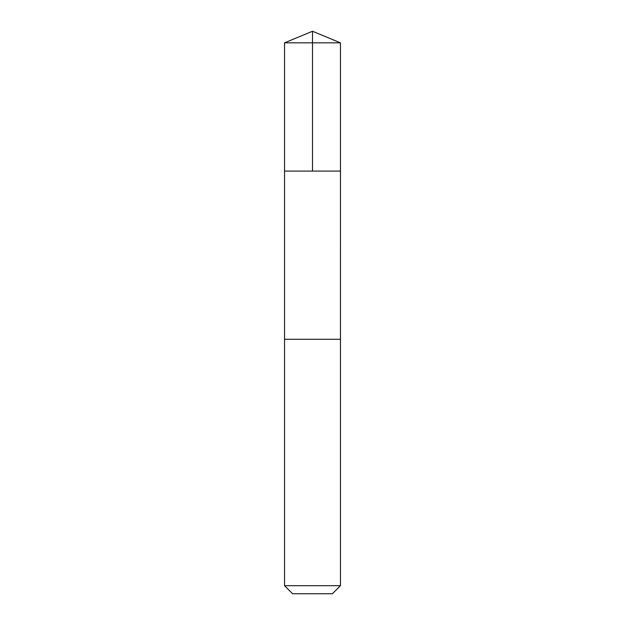 <?xml version="1.0" encoding="UTF-8"?>
<svg xmlns="http://www.w3.org/2000/svg" width="625" height="625" viewBox="0 0 625 625"><rect width="100%" height="100%" fill="white"/><g stroke="black" fill="none" stroke-linecap="round" stroke-linejoin="round"><path stroke-width="0.94" d="M284.539 171.078L340.461 171.078L340.461 42.836L284.539 42.836L284.539 171.078L340.461 171.078L340.453 339.289L284.547 339.289L284.539 171.078M286.617 339.289L284.539 339.289L284.539 585.68L340.461 585.68L340.461 339.289L286.617 339.289M340.461 585.68L332.391 593.75L292.609 593.75L284.539 585.68M312.5 171.078L312.5 31.25L284.539 42.836M312.5 31.25L340.461 42.836"/></g></svg>

